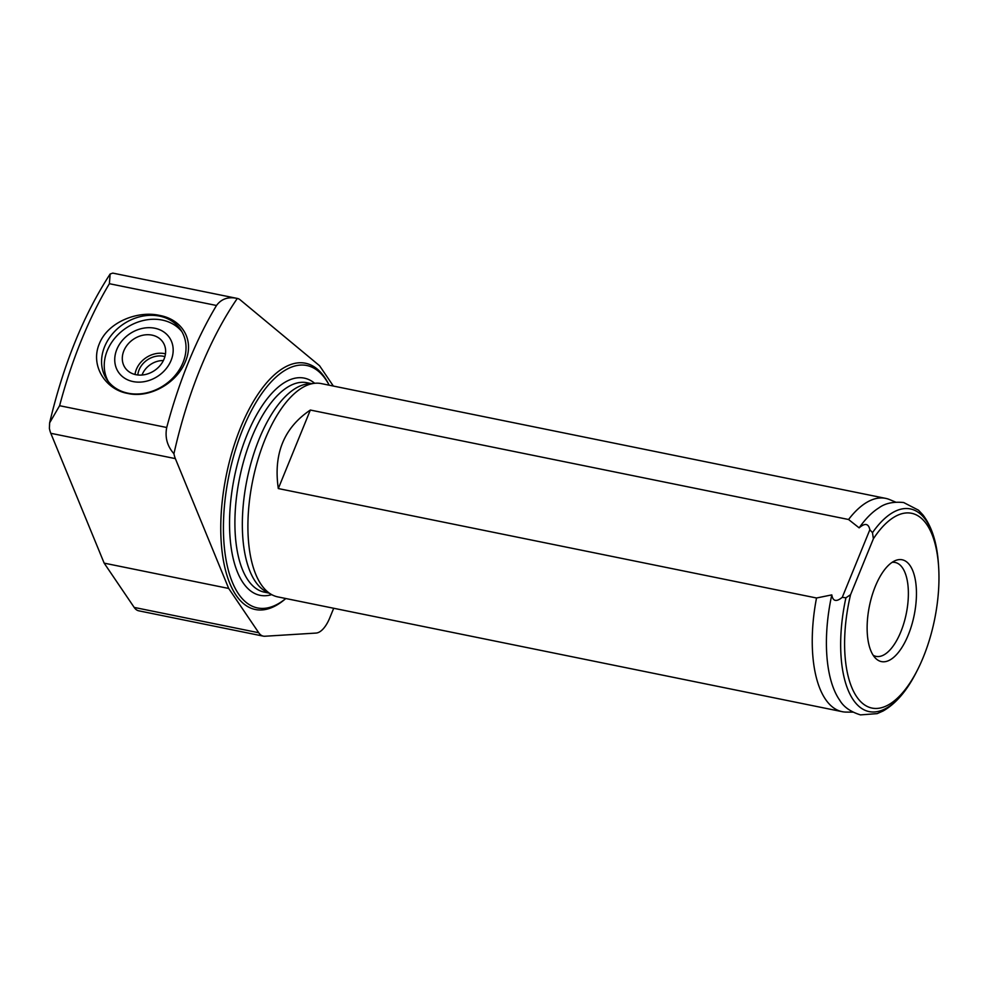 <?xml version="1.0" encoding="UTF-8"?>
<svg xmlns="http://www.w3.org/2000/svg" width="988" height="988" viewBox="0 0 988 988"><rect width="100%" height="100%" fill="white"/><g stroke="black" fill="none" stroke-linecap="round" stroke-linejoin="round"><path stroke-width="1.48" d="M278.307 488.554C273.293 453.912 283.976 427.742 310.343 410.045L278.307 488.554L816.52 597.999L831.797 594.887C832.884 601.359 836.367 602.161 842.27 597.32L869.848 529.741L872.49 532.668L873.38 538.781L850.569 594.677L845.913 597.802L842.27 597.32M310.343 410.045L848.556 519.503L859.152 527.864C864.932 522.8 868.501 523.43 869.848 529.741M848.556 519.503A108.841 47.856 -78.5 0 1 885.606 498.36A108.841 47.856 -78.5 0 1 889.571 499.57L895.56 502.077M852.842 712.138L846.358 712.101A108.841 47.856 -78.5 0 1 842.233 711.681L277.887 596.913A108.841 47.856 -78.5 0 1 271.922 594.751A108.841 47.856 -78.5 0 1 252.681 480.724A108.841 47.856 -78.5 0 1 314.925 383.27A108.841 47.856 -78.5 0 1 321.261 383.591L885.606 498.36M842.233 711.681A108.841 47.856 -78.5 0 1 816.52 597.999M99.306 343.836C107.902 321.804 137.962 310.442 159.55 315.407C181.73 319.346 194.772 339.464 185.497 361.361C176.864 383.356 149.41 398.559 127.711 393.434C105.642 389.655 89.994 365.684 99.306 343.836M182.99 362.633A44.522 36.741 145.9 0 1 146.508 392.878A44.522 36.741 145.9 0 1 106.951 379.664A44.522 36.741 145.9 0 1 123.179 324.262A44.522 36.741 145.9 0 1 180.656 329.671A44.522 36.741 145.9 0 1 182.99 362.633M108.359 381.578A44.522 36.741 145.9 0 1 125.859 328.201A44.522 36.741 145.9 0 1 181.916 331.696M171.085 360.422A30.813 25.429 145.9 0 1 120.981 375.255A30.813 25.429 145.9 0 1 139.827 329.053A30.813 25.429 145.9 0 1 171.085 360.422M164.082 359.002A22.848 18.858 145.9 0 1 145.36 374.514A22.848 18.858 145.9 0 1 125.056 367.734A22.848 18.858 145.9 0 1 133.38 339.304A22.848 18.858 145.9 0 1 162.872 342.083A22.848 18.858 145.9 0 1 164.082 359.002M135.01 374.489A22.848 18.858 145.9 0 1 165.465 353.828M137.814 374.983A19.785 16.327 145.9 0 1 164.897 356.631M142.025 375.032A19.785 16.327 145.9 0 1 163.378 360.558M228.697 588.453L258.733 632.74A29.689 13.054 101.5 0 0 263.302 636.136L138.765 610.819A29.689 13.054 -78.5 0 1 134.195 607.422L104.16 563.135L228.697 588.453L175.358 458.617A29.689 13.054 101.5 0 1 173.937 453.739C167.231 446.156 164.823 437.4 166.725 427.495A262.215 115.287 -78.5 0 1 216.508 305.49L109.384 283.704L110.15 273.997L112.78 273.108A29.689 13.054 -78.5 0 1 112.842 273.12L237.379 298.45A29.689 13.054 101.5 0 0 237.318 298.438C228.302 296.486 221.374 298.845 216.508 305.49M263.302 636.136A29.689 13.054 101.5 0 0 264.846 636.247L316.037 633.073A29.689 13.054 101.5 0 0 329.819 617.759L333.697 608.262M104.16 563.135L50.808 433.3A29.689 13.054 -78.5 0 1 49.4 428.409L49.635 422.852L59.601 405.71A262.215 115.287 -78.5 0 1 109.384 283.704M333.351 386.049L319.581 365.758L240.158 299.821A29.689 13.054 101.5 0 0 237.379 298.45M173.937 453.739A252.323 110.94 -78.5 0 1 237.318 298.438M892.078 562.37A47.906 21.069 -78.5 0 1 894.869 562.419A47.906 21.069 -78.5 0 1 902.563 567.952A47.906 21.069 -78.5 0 1 903.822 623.354A47.906 21.069 -78.5 0 1 875.776 656.316A47.906 21.069 -78.5 0 1 873.182 655.266M910.146 565.716A51.944 22.835 -78.5 0 1 909.331 632.246A51.944 22.835 -78.5 0 1 875.529 658.23A51.944 22.835 -78.5 0 1 869.403 606.138A51.944 22.835 -78.5 0 1 895.387 560.567A51.944 22.835 -78.5 0 1 910.146 565.716M873.38 538.781A99.393 43.707 -78.5 0 1 938.6 566.433A99.393 43.707 -78.5 0 1 917.605 669.703A99.393 43.707 -78.5 0 1 859.622 700.517A99.393 43.707 -78.5 0 1 850.569 594.677M859.152 527.864A106.259 46.72 -78.5 0 1 878.912 507.869C885.063 503.275 893.325 501.496 903.674 502.534L918.507 510.191L922.903 514.871C931.919 526.678 937.093 543.128 938.452 564.234A103.407 45.46 -78.5 0 0 872.49 532.668M917.605 669.703L916.605 671.667C907.12 690.563 895.918 703.691 883.013 711.039L877.134 713.632L860.499 714.892C850.557 711.805 843.653 706.939 839.788 700.307A106.259 46.72 -78.5 0 1 831.797 594.887M271.922 594.751L265.92 591.528A106.865 46.992 -78.5 0 1 247.025 479.575A106.865 46.992 -78.5 0 1 308.145 383.887L314.925 383.27M325.855 379.639A123.685 54.389 -78.5 0 1 329.165 385.197L328.757 384.369A125.661 55.254 -78.5 0 0 324.805 377.577A125.661 55.254 -78.5 0 0 225.029 481.86A125.661 55.254 -78.5 0 0 285.087 599.136L285.791 598.53A123.685 54.389 -78.5 0 1 227.82 481.267A123.685 54.389 -78.5 0 1 325.855 379.639M166.725 427.495L59.601 405.71M258.733 632.74L134.195 607.422M175.358 458.617L50.808 433.3M916.605 671.667A103.407 45.46 -78.5 0 1 857.041 704.543A103.407 45.46 -78.5 0 1 845.913 597.802M268.748 593.035L264.339 592.145A106.865 46.992 -78.5 0 1 239.59 478.056A106.865 46.992 -78.5 0 1 306.935 382.702L311.331 383.591M271.688 594.628A110.829 48.733 -78.5 0 1 234.403 477.006A110.829 48.733 -78.5 0 1 314.666 383.282M938.6 566.433L938.452 564.234M110.15 273.997C83.634 314.777 63.454 364.399 49.635 422.852"/></g></svg>
